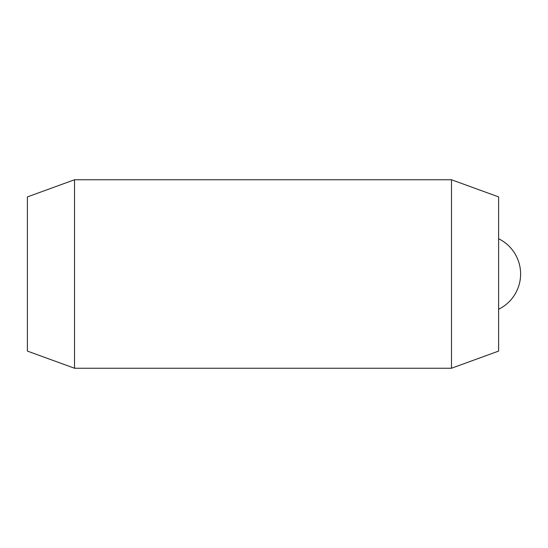 <?xml version="1.0" encoding="UTF-8"?>
<svg xmlns="http://www.w3.org/2000/svg" width="548" height="548" viewBox="0 0 548 548"><rect width="100%" height="100%" fill="white"/><g stroke="black" fill="none" stroke-linecap="round" stroke-linejoin="round"><path stroke-width="0.82" d="M74.521 368.242L27.4 351.09L27.4 196.91L74.521 179.758L74.521 368.242L451.49 368.242L451.49 179.758L498.612 196.91L498.612 351.09L451.49 368.242M74.521 179.758L451.49 179.758M498.612 309.264A39.264 39.264 0 0 0 498.612 238.736"/></g></svg>
